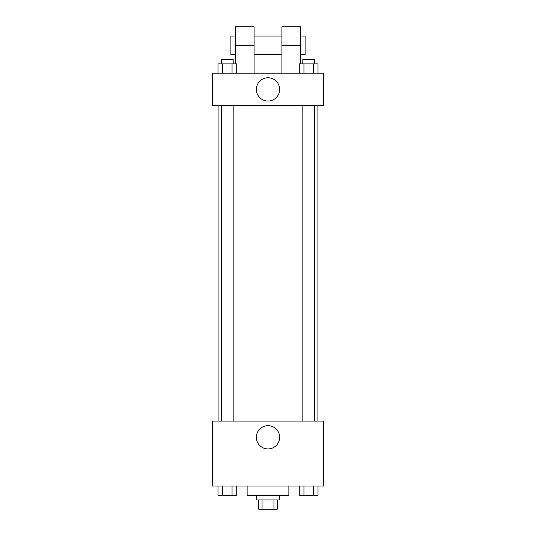 <?xml version="1.0" encoding="UTF-8"?>
<svg xmlns="http://www.w3.org/2000/svg" width="536" height="536" viewBox="0 0 536 536"><rect width="100%" height="100%" fill="white"/><g stroke="black" fill="none" stroke-linecap="round" stroke-linejoin="round"><path stroke-width="0.8" d="M273.95 499.921L273.95 509.2L258.721 509.2L258.721 499.921M273.95 509.2L277.28 509.2L277.28 499.921M279.598 495.284L279.598 499.921L256.402 499.921L256.402 495.284M262.05 499.921L262.05 509.2M247.13 486.005L247.13 495.284L288.87 495.284L288.87 486.005M323.664 486.005L212.336 486.005L212.336 421.068L323.664 421.068L323.664 486.005M279.631 437.302A11.631 11.631 0 0 1 262.184 447.379A11.631 11.631 0 0 1 262.184 427.232A11.631 11.631 0 0 1 279.631 437.302M317.908 105.652L317.908 421.068M302.833 421.068L302.833 105.652M233.167 105.652L233.167 421.068M323.664 105.652L212.336 105.652L212.336 73.184L323.664 73.184L323.664 105.652L212.336 105.652M318.009 486.005L318.009 495.284L299.262 495.284L299.262 486.005M313.319 486.005L313.319 495.284M303.945 486.005L303.945 495.284M314.431 495.284L302.833 495.284M236.738 486.005L236.738 495.284L217.991 495.284L217.991 486.005M232.055 486.005L232.055 495.284M222.681 486.005L222.681 495.284M233.167 495.284L221.569 495.284M318.009 73.184L318.009 63.905L299.262 63.905L299.262 73.184M313.319 63.905L313.319 73.184M303.945 63.905L303.945 73.184M302.833 63.905L302.833 59.268L314.431 59.268L314.431 63.905M236.738 73.184L236.738 63.905L217.991 63.905L217.991 73.184M232.055 63.905L232.055 73.184M222.681 63.905L222.681 73.184M221.569 63.905L221.569 59.268L233.167 59.268L233.167 63.905M256.369 89.418A11.631 11.631 0 0 1 273.816 79.341A11.631 11.631 0 0 1 273.816 99.495A11.631 11.631 0 0 1 256.369 89.418M281.916 73.184L281.916 45.352L300.468 45.352L300.468 26.8L281.916 26.8L281.916 45.352M281.916 36.08L254.084 36.08M235.532 63.905L235.532 45.352L254.084 45.352L254.084 73.184M254.084 45.352L254.084 26.8L235.532 26.8L235.532 45.352M300.468 63.905L300.468 45.352M300.468 54.632L305.105 54.632L305.105 36.08L300.468 36.08M235.532 36.08L230.895 36.08L230.895 54.632L235.532 54.632M218.092 105.652L218.092 421.068M314.431 421.068L314.431 105.652M221.569 105.652L221.569 421.068M281.916 54.632L254.084 54.632"/></g></svg>
